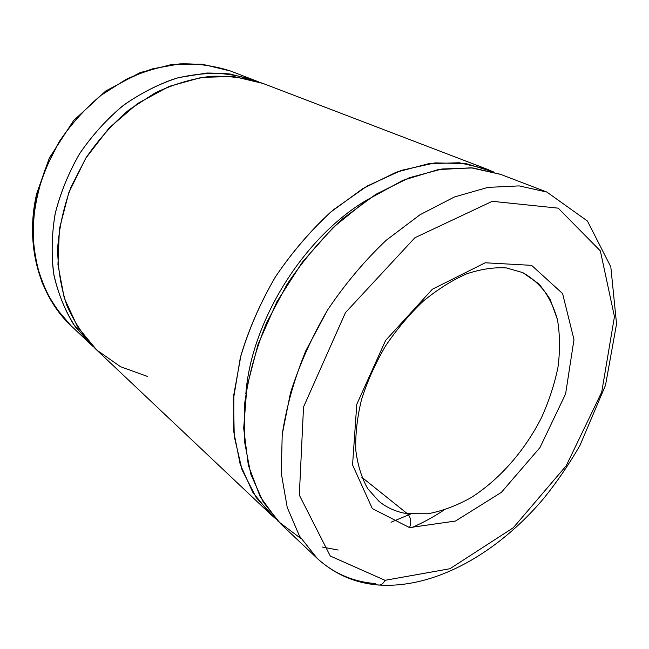 <?xml version="1.0" encoding="UTF-8"?>
<svg xmlns="http://www.w3.org/2000/svg" width="649" height="649" viewBox="0 0 649 649"><rect width="100%" height="100%" fill="white"/><g stroke="black" fill="none" stroke-linecap="round" stroke-linejoin="round"><path stroke-width="0.97" d="M385.019 580.311L449.952 568.727L513.335 527.71L566.204 465.771L601.728 392.077L614.449 316.615L600.357 250.903L558.213 208.159L492.283 201.312L414.898 237.729L345.479 312.607L303.529 406.996L299.319 495.106L330.276 556.023L385.019 580.311L330.276 556.023L299.319 495.106L303.529 406.996L345.479 312.607L414.898 237.729L492.283 201.312L558.213 208.159L600.357 250.903L614.449 316.615L601.728 392.077L566.204 465.771L513.335 527.71L449.952 568.727L385.019 580.311C383.064 584.068 380.501 585.601 377.312 584.903C380.501 585.601 383.064 584.068 385.019 580.311M409.543 527.605L372.299 508.556L352.561 464.944L356.772 404.335L385.603 340.441L432.38 289.227L485.201 262.78L531.596 265.344L562.586 293.567L573.984 339.532L565.612 393.886L539.976 447.567L501.344 492.38L455.444 521.058L409.543 527.605L455.444 521.058L501.344 492.38L539.976 447.567L565.612 393.886L573.984 339.532L562.586 293.567L531.596 265.344L485.201 262.78L432.38 289.227L385.603 340.441L356.772 404.335L352.561 464.944L372.299 508.556L409.543 527.605C411.653 521.926 410.922 517.285 407.353 513.7C396.782 512.118 387.396 508.053 379.194 501.515C387.396 508.053 396.782 512.118 407.353 513.7C410.922 517.285 411.653 521.926 409.543 527.605M522.761 272.604C534.119 279.07 543.294 288.107 550.295 299.7L557.45 319.649C559.99 334.535 560.176 350.363 557.994 367.147C554.53 384.143 549.013 401.009 541.428 417.761C524.757 450.714 499.487 479.587 471.077 497.621C456.677 505.66 442.294 511.047 427.926 513.765L407.353 513.7L427.926 513.765C442.294 511.047 456.677 505.66 471.077 497.621C499.487 479.587 524.757 450.714 541.428 417.761C549.013 401.009 554.53 384.143 557.994 367.147C560.176 350.363 559.99 334.535 557.45 319.649C553.524 305.606 547.245 293.624 538.621 283.686L522.761 272.604L506.334 267.923C494.035 267.128 480.771 269.124 466.526 273.894C451.98 280.327 437.548 289.438 423.213 301.217C409.316 314.376 396.734 329.335 385.474 346.095C375.284 363.529 367.302 381.361 361.517 399.597C357.153 417.607 355.254 434.554 355.814 450.43C357.729 465.309 361.728 478.094 367.805 488.794L379.097 501.434M407.353 513.7L361.834 477.266L407.353 513.7M89.822 343.499L70.863 325.587L54.573 306.369C45.552 291.506 39.013 274.965 34.965 256.744C32.515 237.842 32.953 218.405 36.295 198.424C41.317 178.507 49.064 159.435 59.53 141.198C71.39 123.837 85.189 108.561 100.936 95.362C117.477 83.648 134.789 74.773 152.88 68.737L179.911 63.886C197.726 63.448 214.592 65.825 230.525 71.017C214.592 65.825 197.726 63.448 179.911 63.886C161.836 66.052 143.916 71.195 126.166 79.324L100.936 95.362C85.189 108.561 71.39 123.837 59.53 141.198L45.3 169.008C38.259 188.567 34.113 208.264 32.848 228.107C33.269 247.618 36.449 265.968 42.38 283.167C49.746 299.384 59.237 313.524 70.863 325.587C39.338 296.001 24.703 244.965 36.66 193.702L49.373 157.926L73.548 120.625L105.73 91.006L140.192 72.558L171.368 64.575L202.009 64.17L230.525 71.017L258.943 81.977C242.677 75.982 225.284 73.004 206.771 73.037L178.516 77.62C159.492 83.705 141.206 92.88 123.675 105.146C106.963 119.035 92.296 135.179 79.673 153.586C68.551 172.934 60.349 193.142 55.068 214.227C51.604 235.344 51.247 255.795 54.005 275.582C58.467 294.573 65.573 311.658 75.308 326.845L92.791 346.193L89.822 343.499L73.305 323.932C64.17 308.746 57.591 291.799 53.567 273.091C51.182 253.645 51.766 233.616 55.327 212.994C60.617 192.42 68.689 172.683 79.543 153.797C91.825 135.795 106.079 119.927 122.296 106.209C139.324 94.016 157.107 84.751 175.652 78.424C194.262 73.889 212.393 72.412 230.054 74.002L254.87 80.338M147.688 376.509L120.665 366.782L96.798 350.079L77.547 326.836L64.227 297.907L57.948 264.654L59.416 228.862L68.81 192.656L85.717 158.299L109.129 127.975L137.539 103.556L169.073 86.422L201.758 77.353L233.656 76.493L263.08 83.47M275.679 518.762L270.398 514.13L252.721 492.218L240.195 464.343L233.697 431.342L233.867 394.422L241.014 355.149C249.167 328.345 260.614 302.296 275.346 276.993C291.717 252.712 310.19 231.06 330.771 212.036L363.026 188.486L396.214 172.22L428.778 163.662L459.354 162.753L486.807 169.081L493.654 171.985L466.144 163.613L435.017 162.883L401.496 170.33L367.05 186.101L333.391 209.805C311.869 229.235 292.577 251.536 275.525 276.717C260.225 302.994 248.486 330.049 240.3 357.875L233.526 398.494L234.24 436.388L242.053 469.844L256.209 497.588L275.679 518.762M486.807 169.081L262.699 83.332C246.433 78.042 229.146 75.698 210.844 76.29C192.234 78.675 173.737 84.167 155.362 92.775L129.183 109.705C112.812 123.594 98.413 139.649 85.993 157.853L71.033 186.961C63.578 207.412 59.108 227.953 57.631 248.608C57.891 268.889 60.998 287.913 66.969 305.687C74.416 322.407 84.062 336.928 95.914 349.259L270.398 514.13M245.833 393.902C251.277 320.63 304.592 235.822 368.251 199.186C304.592 235.822 251.277 320.63 245.833 393.902M410.468 514.097L391.055 522.226M338.17 550.044L322.018 546.985M301.047 538.629L278.129 521.35L260.16 496.704L248.34 465.301L243.691 428.283L246.871 387.258L258.067 344.303L276.904 301.769L302.426 262.066L333.188 227.458L367.383 199.762L403.037 180.268L438.237 169.608L471.263 167.815L500.712 174.403M411.182 527.815C422.223 523.135 433.029 517.294 443.591 510.276M374.935 583.532C352.805 581.691 333.545 573.286 317.158 558.327L299.505 536.098L287.231 507.421L281.252 473.113L282.226 434.424L290.452 392.994C299.465 364.608 311.861 336.912 327.648 309.898C345.09 283.929 364.633 260.703 386.277 240.211L420.008 214.746L454.438 196.98L487.951 187.383L519.143 185.898L546.872 192.063L519.143 185.898L487.951 187.383L454.438 196.98L420.008 214.746L386.277 240.211C364.633 260.703 345.09 283.929 327.648 309.898L305.801 350.784C294.24 379.073 286.379 406.955 282.226 434.424L281.252 473.113L287.231 507.421L299.505 536.098L317.158 558.327L280.903 524.067L263.218 502.066L250.741 474.005L244.357 440.695L244.697 403.378C248.324 376.98 255.544 350.273 266.374 323.275L287.045 284.351C303.651 259.697 322.366 237.688 343.191 218.34L375.787 194.359L409.259 177.769L442.05 168.975L472.772 167.945L500.306 174.248L546.872 192.063L587.434 221.025L610.814 266.853L616.55 323.916L605.501 385.287L579.873 445.636C568.784 464.668 556.858 482.118 544.089 497.986C497.921 552.98 434.465 589.487 377.312 584.903L374.935 583.532M317.158 558.327C334.308 573.992 354.362 582.851 377.312 584.903"/></g></svg>
